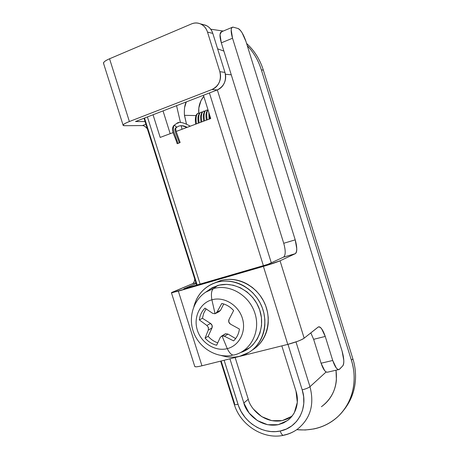 <?xml version="1.0" encoding="UTF-8"?>
<svg xmlns="http://www.w3.org/2000/svg" width="459" height="459" viewBox="0 0 459 459"><rect width="100%" height="100%" fill="white"/><g stroke="black" fill="none" stroke-linecap="round" stroke-linejoin="round"><path stroke-width="0.69" d="M313.635 339.299L321.082 363.218L332.723 360.47L325.247 336.436C322.993 329.814 320.686 326.659 318.322 326.974L304.162 338.157C303.083 339.012 300.943 340.05 297.736 341.272L287.776 344.393L201.943 365.789L178.339 291.138L171.431 292.744L192.35 283.8L195.907 282.761L192.35 283.8L172.733 292.044C171.213 292.681 170.989 292.917 172.062 292.75L263.403 266.404L178.339 291.138L201.943 365.789L287.776 344.393L263.403 266.404L280.047 260.804L295.2 253.724C296.256 253.219 296.784 251.612 296.778 248.91L295.217 239.845L232.535 38.235L231.198 29.892C231.37 27.747 232.093 26.857 233.361 27.207L237.9 28.469C239.133 28.819 240.539 30.271 242.111 32.824L245.99 41.534L342.133 351.267L343.791 360.326C343.906 363.184 343.544 365.06 342.707 365.943L339.62 369.162C338.759 370.063 337.652 369.673 336.304 367.992L332.723 360.47L325.247 336.436L321.604 328.742C320.204 326.923 319.016 326.395 318.041 327.152L304.162 338.157L280.047 260.804L295.2 253.724L283.564 257.126L267.878 264.344L183.789 288.826L196.165 283.582L183.789 288.826L267.878 264.344L283.605 257.109L295.24 253.707L283.605 257.109C285.693 255.164 285.733 250.557 283.731 243.276L283.737 243.293M145.061 121.566L135.491 121.543L217.182 89.964L211.995 89.494L129.386 121.532C126.38 122.696 124.423 123.689 123.528 124.504C122.645 125.313 123.052 125.709 124.75 125.697L142.422 125.571L145.905 124.24L142.422 125.571L124.75 125.697L123.127 125.284C123.006 124.492 125.089 123.242 129.386 121.532L211.995 89.494C215.277 88.214 217.692 85.839 219.241 82.368C220.773 78.885 220.98 75.322 219.85 71.684L207.508 32.09L212.798 33.392L224.962 72.413L219.85 71.684L207.508 32.09C206.361 28.441 204.226 25.819 201.099 24.218C197.967 22.634 194.771 22.531 191.512 23.914L109.558 58.781L191.512 23.914C194.421 22.721 197.313 22.686 200.204 23.811C203.739 25.343 206.177 28.102 207.508 32.09L212.798 33.392L224.962 72.413C226.069 75.999 225.868 79.51 224.348 82.941C222.816 86.367 220.429 88.702 217.182 89.964L135.491 121.543L145.061 121.566M103.596 63.537L103.843 62.269C104.669 61.219 106.574 60.054 109.558 58.781L129.386 121.532L109.558 58.781C105.3 60.657 103.292 62.177 103.533 63.348M221.548 31.757L220.022 34.517L221.313 42.83L283.731 243.276L295.217 239.845L232.535 38.235C230.837 32.354 230.739 28.716 232.231 27.333L233.361 27.207L237.9 28.469C240.814 29.95 243.517 34.305 245.99 41.534L342.133 351.267C344.13 358.427 344.319 363.321 342.707 365.943L339.144 369.506C337.032 369.845 334.892 366.833 332.723 360.47L321.082 363.218L324.691 370.688L326.32 372.123L327.686 372.146M147.356 128.83C145.463 126.615 143.822 125.531 142.422 125.571C143.954 125.571 145.595 126.655 147.356 128.83M195.907 282.755L192.401 283.777C193.623 283.266 194.409 281.711 194.759 279.118M194.759 366.448C195.081 367.085 197.473 366.867 201.943 365.789C198.816 366.569 196.664 366.902 195.494 366.793L194.725 366.334M327.606 372.174C325.42 372.53 323.245 369.547 321.082 363.218L313.64 339.321L325.247 336.436L313.64 339.321L310.812 332.884M221.45 31.797L221.112 31.946C219.557 33.352 219.626 36.984 221.313 42.83L232.535 38.235L221.313 42.83L283.731 243.276L295.217 239.845C297.237 247.16 297.243 251.779 295.24 253.707M202.603 24.436L206.475 25.629C209.562 27.207 211.674 29.795 212.798 33.392C211.49 29.456 209.086 26.737 205.592 25.228L202.895 24.511M219.85 71.684C221.599 79.964 218.983 85.902 211.995 89.494L217.182 89.964C224.09 86.424 226.683 80.572 224.962 72.413L219.85 71.684M280.047 260.804C276.697 262.238 271.149 264.103 263.403 266.404L287.776 344.393C295.562 342.311 301.024 340.234 304.162 338.157L280.047 260.804M184.357 114.549L186.434 123.896L184.455 115.341L196.05 115.559L184.455 115.341C184.082 109.156 184.696 104.675 186.308 101.898M203.785 96.35C199.854 101.382 198.196 106.953 198.816 113.069L198.839 107.968L200.979 100.659L203.785 96.35M184.633 107.417L186.314 101.898M176.56 105.668L180.45 122.57L176.56 105.668M181.185 125.749L181.993 129.272L181.185 125.749M246.569 43.416C254.389 50.605 259.989 59.527 263.363 70.17C259.989 59.527 254.389 50.605 246.569 43.416M297.386 429.234C310.399 418.763 314.599 404.586 309.974 386.707L326.085 371.997L309.974 386.707C314.599 404.586 310.399 418.763 297.386 429.234C293.387 432.097 288.94 434.036 284.052 435.052L283.696 435.281C282.44 435.511 281.281 434.088 280.214 431.012C281.281 434.088 282.44 435.511 283.696 435.281M321.902 406.353C333.171 397.557 337.876 385.514 336.011 370.218L336.384 380.138C335.919 385.451 334.45 390.368 331.989 394.878C329.516 399.376 326.251 403.134 322.195 406.135L321.409 406.703M302.188 389.834C308.322 408.217 297.547 427.88 280.214 431.012L275.607 431.626L270.936 431.552L266.214 430.8L261.596 429.417L257.172 427.409L252.152 424.214L248.388 421.012L245.026 417.334L241.118 411.551L238.651 406.186L224.124 360.263L238.009 404.31C235.731 404.804 234.48 404.821 234.262 404.362C234.48 404.821 235.731 404.804 238.009 404.31C243.27 422.154 263.093 434.914 280.214 431.012L286.313 429.062L291.798 425.849L296.468 421.523L300.106 416.215L302.59 410.151L303.783 403.553L303.657 396.691L302.188 389.834C305.832 388.934 308.431 387.889 309.974 386.707C308.431 387.889 305.832 388.934 302.188 389.834L287.971 344.342L302.188 389.834M247.269 45.659C253.712 52.452 258.4 60.508 261.332 69.831L263.363 70.17L352.851 358.76L351.416 360.275L261.332 69.831C258.905 62.034 255.198 55.08 250.207 48.981L247.263 45.653M170.191 133.678L163.025 110.9L170.191 133.678M296.761 429.676L305.338 429.991L313.83 428.941C320.979 427.472 327.485 424.621 333.337 420.381C339.184 416.124 343.906 410.776 347.503 404.339C351.083 397.89 353.223 390.839 353.923 383.19C354.606 375.537 353.769 367.9 351.416 360.275C355.817 373.557 356.947 397.729 338.421 416.129C327.072 426.618 313.187 431.133 296.766 429.67M223.246 31.051L210.738 29.215M217.612 48.82L223.877 51.075M343.533 410.421C358.278 392.307 356.844 371.188 352.851 358.76L351.416 360.275L261.332 69.831L263.363 70.17L352.851 358.76C356.844 371.188 358.278 392.307 343.533 410.421M309.974 386.707L295.992 341.915L309.974 386.707M271.292 262.772L217.331 89.907L271.292 262.772M225.421 74.255L231.273 74.817L225.421 74.255M144.516 118.055L197.152 284.936M221.14 361.004L234.624 403.754L234.262 404.362L220.624 361.13M200.107 284.075L147.414 116.936L200.107 284.075M209.419 92.965L263.38 265.652L209.419 92.965M248.273 399.255L235.134 357.515L248.273 399.255L243.844 402.996L229.925 358.812L243.844 402.996L249.059 412.968L257.384 420.593L267.608 424.718L278.229 424.695L287.632 420.467L290.92 417.495L293.599 413.943L294.357 412.63L297.317 402.348L296.015 391.229L281.832 345.874L296.015 391.229C298.356 398.033 298.843 411.264 288.114 420.1L283.513 422.934L278.229 424.695C258.801 428.241 245.41 411.218 243.844 402.996L248.273 399.255C249.816 407.368 263.041 424.15 282.245 420.622L287.472 418.872L292.303 415.837L288.114 420.1M160.18 137.419L173.146 132.576L160.18 137.419L153.042 114.756L160.18 137.419M176.17 131.446L210.727 118.542L203.452 95.271L210.727 118.542L176.17 131.446M291.54 416.428L282.245 420.622L271.751 420.662L261.647 416.606L253.42 409.095M223.407 335.856L224.491 336.252L228.025 334.1L225.639 333.739L222.483 335.827M193.893 306.509C197.33 294.23 204.909 286.169 216.631 282.331L220.463 280.627L216.631 282.331C221.146 281.023 225.811 280.707 230.63 281.373C235.45 282.05 240.051 283.679 244.429 286.261L248.904 289.325L252.938 292.974L257.183 298.098L260.069 302.808L262.318 307.851L263.914 313.176L264.86 319.636L264.849 325.052C264.487 330.113 263.208 334.818 261.016 339.161C258.813 343.498 255.875 347.142 252.209 350.097C248.537 353.04 244.429 355.082 239.879 356.218C235.324 357.343 230.682 357.498 225.948 356.683L221.146 355.518M205.443 292.303L213.446 288.596L217.646 285.55L209.493 289.336M206.63 291.511L212.597 287.518L219.419 285.096L226.689 284.385L233.224 285.217L240.413 287.776L247.085 291.97L252.771 297.547L256.782 303.382L259.651 309.825L261.452 317.639L261.544 325.529L259.96 333.05L257.241 339.081L252.823 344.939L250.121 347.406L240.682 352.495C256.845 347.503 265.887 327.64 259.639 309.791C253.615 291.867 233.889 280.69 217.646 285.55L213.446 288.596C229.701 283.731 249.449 295.332 254.986 313.451C260.775 331.496 250.815 350.986 234.325 354.922C250.815 350.986 260.775 331.496 254.986 313.451C249.449 295.332 229.701 283.731 213.446 288.596C211.456 290.381 210.933 294.116 211.892 299.802C223.849 296.296 238.267 304.874 242.335 318.144C246.581 331.364 239.374 345.684 227.274 348.633C239.374 345.684 246.581 331.364 242.335 318.144C238.267 304.874 223.849 296.296 211.892 299.802L215.047 313.749L216.923 312.212L221.806 303.456C226.367 304.501 230.303 306.87 233.614 310.559L228.989 319.516L228.794 322.086L230.435 324.129L239.426 329.057C238.766 333.808 236.821 337.744 233.579 340.871L224.491 336.252L222.03 335.913L227.274 348.633L222.03 335.913L220.263 337.354L216.659 345.237C212.161 344.118 208.3 341.737 205.081 338.088L208.323 330.032L208.392 327.56L206.889 325.471L199.338 319.917C199.935 315.235 201.811 311.311 204.961 308.144L212.706 313.371L215.047 313.749L211.892 299.802C199.866 303.106 193.187 317.335 197.353 330.199C201.335 343.114 215.225 351.778 227.274 348.633C229.638 353.493 231.984 355.587 234.325 354.922C231.984 355.587 229.638 353.493 227.274 348.633C215.225 351.778 201.335 343.114 197.353 330.199C193.187 317.335 199.866 303.106 211.892 299.802C210.933 294.116 211.456 290.381 213.446 288.596L205.46 292.291M193.876 306.555L196.245 299.928C198.282 295.619 201.059 291.935 204.582 288.877C208.111 285.825 212.127 283.645 216.631 282.331C233.086 277.431 253.087 287.351 261.062 304.839C269.192 322.258 263.575 343.567 248.904 352.426L239.879 356.218M252.398 349.976C266.937 341.192 272.514 320.095 264.47 302.865C256.575 285.567 236.769 275.767 220.463 280.627L214.473 283.037M252.221 350.091L255.669 347.664C259.306 344.738 262.215 341.129 264.401 336.831C266.581 332.534 267.849 327.875 268.211 322.861L268.222 317.508L267.517 312.177L265.715 305.849L263.489 300.857L259.983 295.309L256.426 291.132L252.433 287.523L248.003 284.5C243.666 281.946 239.11 280.34 234.331 279.669C229.557 279.015 224.933 279.33 220.463 280.627M212.706 313.371L204.961 308.144C201.811 311.317 199.94 315.241 199.338 319.917L202.448 318.288L203.67 313.313L206.051 308.913L203.664 313.336L202.448 318.288L210.572 323.446L202.448 318.288L199.338 319.917L206.889 325.471L210.572 323.446L212.121 325.477L211.995 327.961L208.139 336.315L205.081 338.088L208.139 336.315L211.995 327.961L208.323 330.032L205.081 338.088C208.306 341.737 212.161 344.118 216.659 345.237L220.263 337.354M208.139 336.315C210.807 339.356 214.003 341.536 217.721 342.844C214.026 341.553 210.83 339.373 208.139 336.315M224.279 334.554L225.639 333.739L228.025 334.1L235.628 338.576L228.025 334.1L224.491 336.252L233.579 340.871C236.815 337.744 238.766 333.802 239.426 329.057L230.435 324.129C228.771 322.929 228.284 321.392 228.989 319.516L233.614 310.559C230.298 306.87 226.362 304.506 221.806 303.456L216.923 312.212L220.538 310.307L223.74 303.978L220.538 310.307L218.891 311.753L220.538 310.307L216.671 312.619M208.329 330.027L211.995 327.961C212.626 326.16 212.15 324.651 210.572 323.446L206.889 325.471M208.162 326.969L208.535 328.139M221.823 335.971L224.543 334.301M209.654 117.056L209.057 116.328L209.654 117.056M209.929 118.841L209.447 114.452L209.929 118.841M207.227 119.851C206.401 114.962 206.665 111.635 208.013 109.862C206.665 111.635 206.401 114.962 207.227 119.851M204.53 120.86C203.607 115.083 204.112 111.571 206.039 110.309L206.573 110.108L206.039 110.309C204.112 111.571 203.607 115.083 204.53 120.86M201.845 121.864C200.927 116.093 201.444 112.575 203.389 111.313L203.928 111.112L203.389 111.313C201.444 112.575 200.927 116.093 201.845 121.864M199.16 122.863C198.254 117.102 198.781 113.585 200.744 112.312L201.283 112.111L200.744 112.312C198.781 113.585 198.254 117.102 199.16 122.863M196.486 123.861C195.591 118.106 196.131 114.589 198.104 113.31L198.649 113.109L198.104 113.31C196.131 114.589 195.591 118.106 196.486 123.861M187.174 127.338C183.732 125.479 180.628 125.204 177.862 126.523C180.628 125.204 183.732 125.479 187.174 127.338M173.806 125.496C170.232 130.224 174.833 135.239 177.151 143.69L178.017 143.455L174.845 134.659C173.186 130.838 172.934 127.734 174.093 125.353L173.795 125.508M175.837 128.061L176.158 126.386L174.093 125.353L176.629 123.511L178.671 122.8L176.629 123.511L174.093 125.353C172.934 127.734 173.186 130.838 174.845 134.659L178.017 143.455L180.14 142.497L176.336 131.928C175.757 129.782 175.59 128.486 175.843 128.038L175.803 128.095M175.407 128.331C173.697 129.513 177.547 137.218 179.268 142.726M176.158 126.386L175.929 127.963L177.862 126.523M327.646 372.157L338.547 369.633M221.169 31.912L232.116 27.368M205.546 25.205L200.193 23.799M103.55 63.382L123.081 125.118M171.448 292.796L194.754 366.425M283.725 435.27C288.516 434.254 292.905 432.355 296.898 429.584M196.641 285.085L144.017 118.25M283.369 435.344C263.11 439.745 240.378 424.977 234.279 404.413M207.738 290.92L211.828 287.925M207.749 290.914C193.687 298.654 187.754 317.123 193.681 332.546C199.458 348.031 216.264 358.364 232.105 355.409M217.377 282.124L221.192 280.426M218.897 311.747L216.08 313.239M225.289 333.854L221.697 336.017M209.052 119.168L208.828 112.466M206.355 120.178C205.557 113.585 206.085 114.733 206.481 112.082L207.979 109.758M203.664 121.182C202.861 114.612 203.4 114.635 204.318 111.95L206.039 110.309L207.72 109.988M200.979 122.186C200.176 115.243 200.767 115.771 201.627 113.012L203.389 111.313L205.064 110.986M198.305 123.184C197.502 116.041 198.127 116.804 198.976 114.01L200.744 112.312L202.413 111.985M195.637 124.177C194.541 115.588 196.9 113.694 198.104 113.31L199.774 112.977M179.79 125.864C181.213 125.376 183.508 125.932 186.675 127.522M173.72 125.571L176.629 123.511C178.786 121.371 183.33 122.26 190.25 126.191"/></g></svg>
